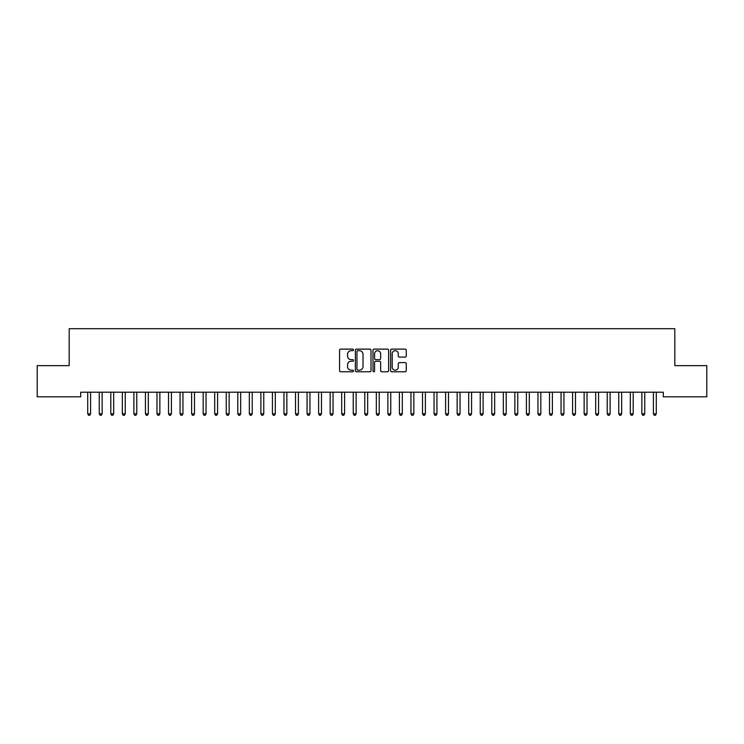 <?xml version="1.0" encoding="UTF-8"?>
<svg xmlns="http://www.w3.org/2000/svg" width="744" height="744" viewBox="0 0 744 744"><rect width="100%" height="100%" fill="white"/><g stroke="black" fill="none" stroke-linecap="round" stroke-linejoin="round"><path stroke-width="1.12" d="M353.53 349.903A0.79 0.79 0 0 0 352.74 349.113L340.696 349.113A1.135 1.135 0 0 0 339.562 350.247L339.562 370.642A1.135 1.135 0 0 0 340.696 371.777L352.74 371.777A0.79 0.79 0 0 0 353.53 370.986A0.79 0.79 0 0 0 352.74 370.187L351.177 370.187A3.627 3.627 0 0 1 347.55 366.56L347.55 364.867A3.627 3.627 0 0 1 351.177 361.24L352.74 361.24A0.79 0.79 0 0 0 353.53 360.44A0.79 0.79 0 0 0 352.74 359.65L351.177 359.65A3.627 3.627 0 0 1 347.55 356.023L347.55 354.321A3.627 3.627 0 0 1 351.177 350.694L352.74 350.694A0.79 0.79 0 0 0 353.53 349.903M405.117 357.101A1.135 1.135 0 0 0 406.252 355.967L406.252 350.247A1.135 1.135 0 0 0 405.117 349.113L391.744 349.113A1.135 1.135 0 0 0 390.609 350.247L390.609 370.642A1.135 1.135 0 0 0 391.744 371.777L405.117 371.777A1.135 1.135 0 0 0 406.252 370.642L406.252 363.732A1.135 1.135 0 0 0 405.117 362.598L399.398 362.598A1.135 1.135 0 0 0 398.263 363.732L398.263 367.155A3.032 3.032 0 0 1 395.231 370.187A3.032 3.032 0 0 1 392.2 367.155L392.2 353.726A3.032 3.032 0 0 1 395.231 350.694A3.032 3.032 0 0 1 398.263 353.726L398.263 355.967A1.135 1.135 0 0 0 399.398 357.101L405.117 357.101M663.276 392.19L80.724 392.19L80.724 396.812L37.2 396.812L37.2 365.639L69.183 365.639L69.183 328.699L674.817 328.699L674.817 365.639L706.8 365.639L706.8 396.812L663.276 396.812L663.276 392.19M371.005 350.247A1.135 1.135 0 0 0 369.88 349.113L356.506 349.113A1.135 1.135 0 0 0 355.372 350.247L355.372 370.642A1.135 1.135 0 0 0 356.506 371.777L369.88 371.777A1.135 1.135 0 0 0 371.005 370.642L371.005 350.247M374.12 349.113L387.494 349.113A1.135 1.135 0 0 1 388.628 350.247L388.628 370.642A1.135 1.135 0 0 1 387.494 371.777L381.774 371.777A1.135 1.135 0 0 1 380.64 370.642L380.64 362.375A1.135 1.135 0 0 0 379.505 361.24L375.711 361.24A1.135 1.135 0 0 0 374.576 362.375L374.576 370.986A0.79 0.79 0 0 1 373.786 371.777A0.79 0.79 0 0 1 372.995 370.986L372.995 350.247A1.135 1.135 0 0 1 374.12 349.113M357.752 350.694A0.79 0.79 0 0 0 356.953 351.493L356.953 369.396A0.79 0.79 0 0 0 357.752 370.187L359.389 370.187A3.627 3.627 0 0 0 363.016 366.56L363.016 354.321A3.627 3.627 0 0 0 359.389 350.694L357.752 350.694M380.64 353.791A3.032 3.032 0 0 0 377.608 350.759A3.032 3.032 0 0 0 374.576 353.791L374.576 358.515A1.135 1.135 0 0 0 375.711 359.65L379.505 359.65A1.135 1.135 0 0 0 380.64 358.515L380.64 353.791M87.625 392.358A1.153 1.153 -179.6 0 1 87.708 392.795A1.153 1.153 179.6 0 0 87.625 392.358L87.56 392.19M90.749 392.19L90.675 392.358A1.153 1.153 179.6 0 0 90.591 392.795L90.591 413.803L87.708 413.803L87.708 392.795M90.591 413.803L89.726 415.301L88.573 415.301L87.708 413.803M99.166 392.358A1.153 1.153 -179.6 0 1 99.25 392.795A1.153 1.153 179.6 0 0 99.166 392.358L99.101 392.19M110.716 392.358A1.153 1.153 -179.6 0 1 110.8 392.795A1.153 1.153 179.6 0 0 110.716 392.358L110.642 392.19M102.291 392.19L102.226 392.358A1.153 1.153 179.6 0 0 102.142 392.795L102.142 413.803L99.25 413.803L99.25 392.795M102.142 413.803L101.277 415.301L100.124 415.301L99.25 413.803M113.832 392.19L113.767 392.358A1.153 1.153 179.6 0 0 113.683 392.795L113.683 413.803L110.8 413.803L110.8 392.795M113.683 413.803L112.818 415.301L111.665 415.301L110.8 413.803M122.258 392.358A1.153 1.153 -179.6 0 1 122.342 392.795A1.153 1.153 179.6 0 0 122.258 392.358L122.193 392.19M133.808 392.358A1.153 1.153 -179.6 0 1 133.892 392.795A1.153 1.153 179.6 0 0 133.808 392.358L133.734 392.19M125.383 392.19L125.308 392.358A1.153 1.153 179.6 0 0 125.234 392.795L125.234 413.803L122.342 413.803L122.342 392.795M125.234 413.803L124.36 415.301L123.206 415.301L122.342 413.803M136.924 392.19L136.859 392.358A1.153 1.153 179.6 0 0 136.775 392.795L136.775 413.803L133.892 413.803L133.892 392.795M136.775 413.803L135.91 415.301L134.757 415.301L133.892 413.803M145.35 392.358A1.153 1.153 -179.6 0 1 145.433 392.795A1.153 1.153 179.6 0 0 145.35 392.358L145.285 392.19M148.475 392.19L148.4 392.358A1.153 1.153 179.6 0 0 148.316 392.795L148.316 413.803L145.433 413.803L145.433 392.795M148.316 413.803L147.452 415.301L146.298 415.301L145.433 413.803M156.891 392.358A1.153 1.153 -179.6 0 1 156.975 392.795A1.153 1.153 179.6 0 0 156.891 392.358L156.826 392.19M160.016 392.19L159.951 392.358A1.153 1.153 179.6 0 0 159.867 392.795L159.867 413.803L156.975 413.803L156.975 392.795M159.867 413.803L159.002 415.301L157.84 415.301L156.975 413.803M168.442 392.358A1.153 1.153 -179.6 0 1 168.525 392.795A1.153 1.153 179.6 0 0 168.442 392.358L168.367 392.19M171.557 392.19L171.492 392.358A1.153 1.153 179.6 0 0 171.408 392.795L171.408 413.803L168.525 413.803L168.525 392.795M171.408 413.803L170.543 415.301L169.39 415.301L168.525 413.803M179.983 392.358A1.153 1.153 -179.6 0 1 180.067 392.795A1.153 1.153 179.6 0 0 179.983 392.358L179.918 392.19M183.108 392.19L183.033 392.358A1.153 1.153 179.6 0 0 182.95 392.795L182.95 413.803L180.067 413.803L180.067 392.795M182.95 413.803L182.085 415.301L180.932 415.301L180.067 413.803M191.524 392.358A1.153 1.153 -179.6 0 1 191.608 392.795A1.153 1.153 179.6 0 0 191.524 392.358L191.459 392.19M194.649 392.19L194.584 392.358A1.153 1.153 179.6 0 0 194.5 392.795L194.5 413.803L191.608 413.803L191.608 392.795M194.5 413.803L193.635 415.301L192.482 415.301L191.608 413.803M203.075 392.358A1.153 1.153 -179.6 0 1 203.159 392.795A1.153 1.153 179.6 0 0 203.075 392.358L203.01 392.19M206.19 392.19L206.125 392.358A1.153 1.153 179.6 0 0 206.042 392.795L206.042 413.803L203.159 413.803L203.159 392.795M206.042 413.803L205.177 415.301L204.023 415.301L203.159 413.803M214.616 392.358A1.153 1.153 -179.6 0 1 214.7 392.795A1.153 1.153 179.6 0 0 214.616 392.358L214.551 392.19M217.741 392.19L217.676 392.358A1.153 1.153 179.6 0 0 217.592 392.795L217.592 413.803L214.7 413.803L214.7 392.795M217.592 413.803L216.718 415.301L215.565 415.301L214.7 413.803M226.167 392.358A1.153 1.153 -179.6 0 1 226.25 392.795A1.153 1.153 179.6 0 0 226.167 392.358L226.092 392.19M229.282 392.19L229.217 392.358A1.153 1.153 179.6 0 0 229.133 392.795L229.133 413.803L226.25 413.803L226.25 392.795M229.133 413.803L228.268 415.301L227.115 415.301L226.25 413.803M237.708 392.358A1.153 1.153 -179.6 0 1 237.792 392.795A1.153 1.153 179.6 0 0 237.708 392.358L237.643 392.19M240.833 392.19L240.758 392.358A1.153 1.153 179.6 0 0 240.675 392.795L240.675 413.803L237.792 413.803L237.792 392.795M240.675 413.803L239.81 415.301L238.657 415.301L237.792 413.803M249.249 392.358A1.153 1.153 -179.6 0 1 249.333 392.795A1.153 1.153 179.6 0 0 249.249 392.358L249.184 392.19M252.374 392.19L252.309 392.358A1.153 1.153 179.6 0 0 252.225 392.795L252.225 413.803L249.333 413.803L249.333 392.795M252.225 413.803L251.36 415.301L250.198 415.301L249.333 413.803M260.8 392.358A1.153 1.153 -179.6 0 1 260.884 392.795A1.153 1.153 179.6 0 0 260.8 392.358L260.726 392.19M263.915 392.19L263.85 392.358A1.153 1.153 179.6 0 0 263.767 392.795L263.767 413.803L260.884 413.803L260.884 392.795M263.767 413.803L262.902 415.301L261.748 415.301L260.884 413.803M272.341 392.358A1.153 1.153 -179.6 0 1 272.425 392.795A1.153 1.153 179.6 0 0 272.341 392.358L272.276 392.19M275.466 392.19L275.392 392.358A1.153 1.153 179.6 0 0 275.308 392.795L275.308 413.803L272.425 413.803L272.425 392.795M275.308 413.803L274.443 415.301L273.29 415.301L272.425 413.803M283.892 392.358A1.153 1.153 -179.6 0 1 283.966 392.795A1.153 1.153 179.6 0 0 283.892 392.358L283.817 392.19M287.007 392.19L286.942 392.358A1.153 1.153 179.6 0 0 286.858 392.795L286.858 413.803L283.966 413.803L283.966 392.795M286.858 413.803L285.994 415.301L284.84 415.301L283.966 413.803M295.433 392.358A1.153 1.153 -179.6 0 1 295.517 392.795A1.153 1.153 179.6 0 0 295.433 392.358L295.368 392.19M298.558 392.19L298.483 392.358A1.153 1.153 179.6 0 0 298.4 392.795L298.4 413.803L295.517 413.803L295.517 392.795M298.4 413.803L297.535 415.301L296.382 415.301L295.517 413.803M306.974 392.358A1.153 1.153 -179.6 0 1 307.058 392.795A1.153 1.153 179.6 0 0 306.974 392.358L306.909 392.19M310.099 392.19L310.034 392.358A1.153 1.153 179.6 0 0 309.95 392.795L309.95 413.803L307.058 413.803L307.058 392.795M309.95 413.803L309.076 415.301L307.923 415.301L307.058 413.803M318.525 392.358A1.153 1.153 -179.6 0 1 318.609 392.795A1.153 1.153 179.6 0 0 318.525 392.358L318.451 392.19M321.641 392.19L321.575 392.358A1.153 1.153 179.6 0 0 321.492 392.795L321.492 413.803L318.609 413.803L318.609 392.795M321.492 413.803L320.627 415.301L319.474 415.301L318.609 413.803M330.066 392.358A1.153 1.153 -179.6 0 1 330.15 392.795A1.153 1.153 179.6 0 0 330.066 392.358L330.001 392.19M333.191 392.19L333.117 392.358A1.153 1.153 179.6 0 0 333.033 392.795L333.033 413.803L330.15 413.803L330.15 392.795M333.033 413.803L332.168 415.301L331.015 415.301L330.15 413.803M341.608 392.358A1.153 1.153 -179.6 0 1 341.691 392.795A1.153 1.153 179.6 0 0 341.608 392.358L341.543 392.19M344.732 392.19L344.667 392.358A1.153 1.153 179.6 0 0 344.584 392.795L344.584 413.803L341.691 413.803L341.691 392.795M344.584 413.803L343.719 415.301L342.556 415.301L341.691 413.803M353.158 392.358A1.153 1.153 -179.6 0 1 353.242 392.795A1.153 1.153 179.6 0 0 353.158 392.358L353.084 392.19M356.274 392.19L356.209 392.358A1.153 1.153 179.6 0 0 356.125 392.795L356.125 413.803L353.242 413.803L353.242 392.795M356.125 413.803L355.26 415.301L354.107 415.301L353.242 413.803M364.7 392.358A1.153 1.153 -179.6 0 1 364.783 392.795A1.153 1.153 179.6 0 0 364.7 392.358L364.634 392.19M367.824 392.19L367.75 392.358A1.153 1.153 179.6 0 0 367.666 392.795L367.666 413.803L364.783 413.803L364.783 392.795M367.666 413.803L366.801 415.301L365.648 415.301L364.783 413.803M376.25 392.358A1.153 1.153 -179.6 0 1 376.334 392.795A1.153 1.153 179.6 0 0 376.25 392.358L376.176 392.19M379.366 392.19L379.301 392.358A1.153 1.153 179.6 0 0 379.217 392.795L379.217 413.803L376.334 413.803L376.334 392.795M379.217 413.803L378.352 415.301L377.199 415.301L376.334 413.803M387.791 392.358A1.153 1.153 -179.6 0 1 387.875 392.795A1.153 1.153 179.6 0 0 387.791 392.358L387.726 392.19M390.916 392.19L390.842 392.358A1.153 1.153 179.6 0 0 390.758 392.795L390.758 413.803L387.875 413.803L387.875 392.795M390.758 413.803L389.893 415.301L388.74 415.301L387.875 413.803M399.333 392.358A1.153 1.153 -179.6 0 1 399.416 392.795A1.153 1.153 179.6 0 0 399.333 392.358L399.268 392.19M402.458 392.19L402.392 392.358A1.153 1.153 179.6 0 0 402.309 392.795L402.309 413.803L399.416 413.803L399.416 392.795M402.309 413.803L401.444 415.301L400.281 415.301L399.416 413.803M410.883 392.358A1.153 1.153 -179.6 0 1 410.967 392.795A1.153 1.153 179.6 0 0 410.883 392.358L410.809 392.19M413.999 392.19L413.934 392.358A1.153 1.153 179.6 0 0 413.85 392.795L413.85 413.803L410.967 413.803L410.967 392.795M413.85 413.803L412.985 415.301L411.832 415.301L410.967 413.803M422.425 392.358A1.153 1.153 -179.6 0 1 422.508 392.795A1.153 1.153 179.6 0 0 422.425 392.358L422.36 392.19M425.549 392.19L425.475 392.358A1.153 1.153 179.6 0 0 425.391 392.795L425.391 413.803L422.508 413.803L422.508 392.795M425.391 413.803L424.526 415.301L423.373 415.301L422.508 413.803M433.966 392.358A1.153 1.153 -179.6 0 1 434.05 392.795A1.153 1.153 179.6 0 0 433.966 392.358L433.901 392.19M437.091 392.19L437.026 392.358A1.153 1.153 179.6 0 0 436.942 392.795L436.942 413.803L434.05 413.803L434.05 392.795M436.942 413.803L436.077 415.301L434.924 415.301L434.05 413.803M445.517 392.358A1.153 1.153 -179.6 0 1 445.6 392.795A1.153 1.153 179.6 0 0 445.517 392.358L445.442 392.19M448.632 392.19L448.567 392.358A1.153 1.153 179.6 0 0 448.483 392.795L448.483 413.803L445.6 413.803L445.6 392.795M448.483 413.803L447.618 415.301L446.465 415.301L445.6 413.803M457.058 392.358A1.153 1.153 -179.6 0 1 457.142 392.795A1.153 1.153 179.6 0 0 457.058 392.358L456.993 392.19M460.183 392.19L460.108 392.358A1.153 1.153 179.6 0 0 460.034 392.795L460.034 413.803L457.142 413.803L457.142 392.795M460.034 413.803L459.16 415.301L458.006 415.301L457.142 413.803M468.608 392.358A1.153 1.153 -179.6 0 1 468.692 392.795A1.153 1.153 179.6 0 0 468.608 392.358L468.534 392.19M471.724 392.19L471.659 392.358A1.153 1.153 179.6 0 0 471.575 392.795L471.575 413.803L468.692 413.803L468.692 392.795M471.575 413.803L470.71 415.301L469.557 415.301L468.692 413.803M480.15 392.358A1.153 1.153 -179.6 0 1 480.233 392.795A1.153 1.153 179.6 0 0 480.15 392.358L480.085 392.19M483.274 392.19L483.2 392.358A1.153 1.153 179.6 0 0 483.116 392.795L483.116 413.803L480.233 413.803L480.233 392.795M483.116 413.803L482.251 415.301L481.098 415.301L480.233 413.803M491.691 392.358A1.153 1.153 -179.6 0 1 491.775 392.795A1.153 1.153 179.6 0 0 491.691 392.358L491.626 392.19M494.816 392.19L494.751 392.358A1.153 1.153 179.6 0 0 494.667 392.795L494.667 413.803L491.775 413.803L491.775 392.795M494.667 413.803L493.802 415.301L492.64 415.301L491.775 413.803M503.242 392.358A1.153 1.153 -179.6 0 1 503.325 392.795A1.153 1.153 179.6 0 0 503.242 392.358L503.167 392.19M506.357 392.19L506.292 392.358A1.153 1.153 179.6 0 0 506.208 392.795L506.208 413.803L503.325 413.803L503.325 392.795M506.208 413.803L505.343 415.301L504.19 415.301L503.325 413.803M514.783 392.358A1.153 1.153 -179.6 0 1 514.867 392.795A1.153 1.153 179.6 0 0 514.783 392.358L514.718 392.19M517.908 392.19L517.833 392.358A1.153 1.153 179.6 0 0 517.75 392.795L517.75 413.803L514.867 413.803L514.867 392.795M517.75 413.803L516.885 415.301L515.731 415.301L514.867 413.803M526.324 392.358A1.153 1.153 -179.6 0 1 526.408 392.795A1.153 1.153 179.6 0 0 526.324 392.358L526.259 392.19M529.449 392.19L529.384 392.358A1.153 1.153 179.6 0 0 529.3 392.795L529.3 413.803L526.408 413.803L526.408 392.795M529.3 413.803L528.435 415.301L527.282 415.301L526.408 413.803M537.875 392.358A1.153 1.153 -179.6 0 1 537.959 392.795A1.153 1.153 179.6 0 0 537.875 392.358L537.81 392.19M540.99 392.19L540.925 392.358A1.153 1.153 179.6 0 0 540.841 392.795L540.841 413.803L537.959 413.803L537.959 392.795M540.841 413.803L539.977 415.301L538.823 415.301L537.959 413.803M549.416 392.358A1.153 1.153 -179.6 0 1 549.5 392.795A1.153 1.153 179.6 0 0 549.416 392.358L549.351 392.19M552.541 392.19L552.476 392.358A1.153 1.153 179.6 0 0 552.392 392.795L552.392 413.803L549.5 413.803L549.5 392.795M552.392 413.803L551.518 415.301L550.365 415.301L549.5 413.803M560.967 392.358A1.153 1.153 -179.6 0 1 561.05 392.795A1.153 1.153 179.6 0 0 560.967 392.358L560.892 392.19M564.082 392.19L564.017 392.358A1.153 1.153 179.6 0 0 563.933 392.795L563.933 413.803L561.05 413.803L561.05 392.795M563.933 413.803L563.069 415.301L561.915 415.301L561.05 413.803M572.508 392.358A1.153 1.153 -179.6 0 1 572.592 392.795A1.153 1.153 179.6 0 0 572.508 392.358L572.443 392.19M575.633 392.19L575.558 392.358A1.153 1.153 179.6 0 0 575.475 392.795L575.475 413.803L572.592 413.803L572.592 392.795M575.475 413.803L574.61 415.301L573.457 415.301L572.592 413.803M584.049 392.358A1.153 1.153 -179.6 0 1 584.133 392.795A1.153 1.153 179.6 0 0 584.049 392.358L583.984 392.19M587.174 392.19L587.109 392.358A1.153 1.153 179.6 0 0 587.025 392.795L587.025 413.803L584.133 413.803L584.133 392.795M587.025 413.803L586.16 415.301L584.998 415.301L584.133 413.803M595.6 392.358A1.153 1.153 -179.6 0 1 595.684 392.795A1.153 1.153 179.6 0 0 595.6 392.358L595.526 392.19M598.715 392.19L598.65 392.358A1.153 1.153 179.6 0 0 598.567 392.795L598.567 413.803L595.684 413.803L595.684 392.795M598.567 413.803L597.702 415.301L596.549 415.301L595.684 413.803M607.141 392.358A1.153 1.153 -179.6 0 1 607.225 392.795A1.153 1.153 179.6 0 0 607.141 392.358L607.076 392.19M610.266 392.19L610.192 392.358A1.153 1.153 179.6 0 0 610.108 392.795L610.108 413.803L607.225 413.803L607.225 392.795M610.108 413.803L609.243 415.301L608.09 415.301L607.225 413.803M618.692 392.358A1.153 1.153 -179.6 0 1 618.766 392.795A1.153 1.153 179.6 0 0 618.692 392.358L618.617 392.19M621.807 392.19L621.742 392.358A1.153 1.153 179.6 0 0 621.659 392.795L621.659 413.803L618.766 413.803L618.766 392.795M621.659 413.803L620.794 415.301L619.64 415.301L618.766 413.803M630.233 392.358A1.153 1.153 -179.6 0 1 630.317 392.795A1.153 1.153 179.6 0 0 630.233 392.358L630.168 392.19M633.358 392.19L633.284 392.358A1.153 1.153 179.6 0 0 633.2 392.795L633.2 413.803L630.317 413.803L630.317 392.795M633.2 413.803L632.335 415.301L631.182 415.301L630.317 413.803M641.774 392.358A1.153 1.153 -179.6 0 1 641.858 392.795A1.153 1.153 179.6 0 0 641.774 392.358L641.709 392.19M644.899 392.19L644.834 392.358A1.153 1.153 179.6 0 0 644.75 392.795L644.75 413.803L641.858 413.803L641.858 392.795M644.75 413.803L643.876 415.301L642.723 415.301L641.858 413.803M653.325 392.358A1.153 1.153 -179.6 0 1 653.409 392.795A1.153 1.153 179.6 0 0 653.325 392.358L653.251 392.19M656.441 392.19L656.375 392.358A1.153 1.153 179.6 0 0 656.292 392.795L656.292 413.803L653.409 413.803L653.409 392.795M656.292 413.803L655.427 415.301L654.274 415.301L653.409 413.803"/></g></svg>
